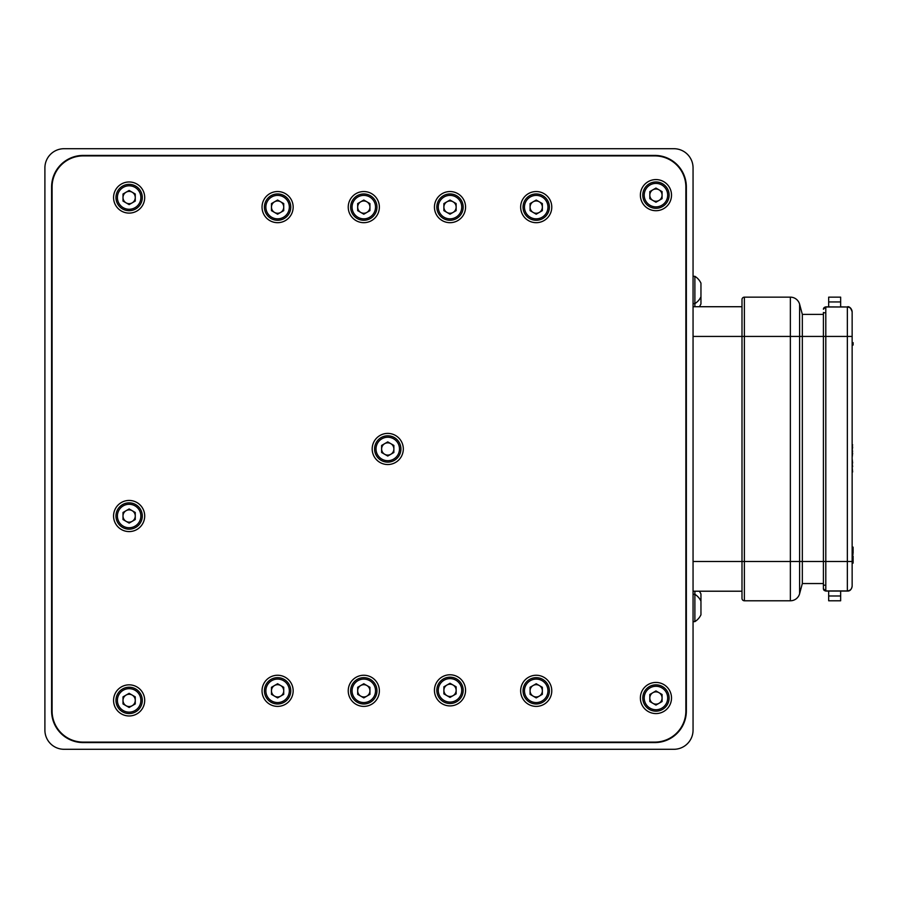 <?xml version="1.0" encoding="UTF-8"?>
<svg xmlns="http://www.w3.org/2000/svg" width="898" height="898" viewBox="0 0 898 898"><rect width="100%" height="100%" fill="white"/><g stroke="black" fill="none" stroke-linecap="round" stroke-linejoin="round"><path stroke-width="1.35" d="M823.41 583.06L823.41 588.684L825.801 591.075L847.353 591.075L840.651 591.075L840.651 600.784L828.674 600.784L828.674 591.075L825.801 591.075L825.801 561.508L852.146 561.508L852.146 586.113C851.876 589.021 850.283 590.615 847.353 590.929L847.353 590.996M802.329 314.39L802.329 336.424L799.613 336.424L799.613 304.254L802.329 314.39L823.41 314.39L802.329 314.39L799.613 304.254A9.575 9.575 0 0 0 790.363 297.148L744.386 297.148L790.363 297.148L790.363 336.424L741.995 336.424L741.995 299.539A2.391 2.391 0 0 1 744.386 297.148A2.391 2.391 0 0 0 741.995 299.539M852.146 471.955L852.146 466.702L852.617 471.955M823.41 583.543L802.329 583.543L799.613 593.679L799.613 561.508L823.41 561.508L823.41 588.684A2.391 2.245 180 0 0 825.801 590.929L847.353 590.929L847.353 307.004C850.283 307.307 851.876 308.912 852.146 311.819L852.146 561.508M852.146 585.462L852.146 583.374L852.146 585.462M852.146 580.669L852.146 567.02M852.146 330.913L852.146 317.263M741.995 306.723L693.054 306.723L741.995 306.723L741.995 336.424L693.054 336.424M744.386 297.148L744.386 561.508L790.363 561.508L790.363 600.784L744.386 600.784A2.391 2.391 0 0 1 741.995 598.394L741.995 561.508L741.995 595.991L741.995 591.21L693.054 591.21L741.995 591.21M744.386 600.784L744.386 561.508L741.995 561.508L741.995 336.424M852.146 463.031L852.617 466.702M852.146 458.676L852.617 463.031M852.146 440.447L852.146 444.791M852.146 446.946L852.617 444.791M852.146 450.987L852.617 446.946M852.146 453.142L852.617 450.987M852.146 457.486L852.617 453.142M852.146 430.827L852.146 440.2M852.146 425.472L852.146 430.434M852.146 555.929L853.1 555.929L853.1 563.113L852.146 563.113M852.146 556.322L853.1 556.322M852.146 556.917L853.1 556.917M852.146 557.916L853.1 557.916M852.146 558.915L853.1 558.915M852.146 560.116L853.1 560.116M852.146 561.115L853.1 561.115M852.146 562.114L853.1 562.114M852.146 562.709L853.1 562.709M852.146 554.324L853.1 554.324L852.146 554.133M852.146 547.14L853.1 547.14L852.146 547.342M852.146 547.746L853.1 547.342M852.146 548.341L853.1 547.746M852.146 549.138L853.1 549.138L853.1 548.341M852.146 549.935L853.1 549.935L853.1 549.138M852.146 551.529L853.1 551.529L853.1 549.935M852.146 552.337L853.1 552.337L853.1 551.529M852.146 553.134L853.1 553.134L853.1 552.337M852.146 553.729L853.1 553.134M852.146 342.643L853.1 342.643L853.1 345.045L852.146 345.045M852.146 343.844L853.1 343.844M852.146 336.424L825.801 336.424L825.801 561.508L823.41 561.508L823.41 336.424L802.329 336.424L802.329 583.543M790.363 600.784A9.575 9.575 0 0 0 799.613 593.679A9.575 9.575 0 0 1 790.363 600.784M825.801 307.004L847.353 307.004L825.801 306.858L823.41 309.249A2.391 2.245 -0 0 1 825.801 307.004L825.801 336.424L823.41 336.424L823.41 312.47M825.801 585.271L823.41 585.081M823.41 312.852L825.801 312.661M840.651 297.148L828.674 297.148L840.651 297.148L840.651 306.858L847.353 307.004M828.674 297.148L828.674 306.858L825.801 306.858M693.054 730.13L693.054 167.87A19.161 19.161 0 0 0 673.904 148.709L64.061 148.709A19.161 19.161 0 0 0 44.9 167.87L44.9 730.13A19.161 19.161 0 0 0 64.061 749.291L673.904 749.291A19.161 19.161 0 0 0 693.054 730.13M686.353 187.02A31.61 31.61 0 0 0 654.743 155.41L83.211 155.41A31.61 31.61 0 0 0 51.601 187.02L51.601 710.98A31.61 31.61 0 0 0 83.211 742.59L654.743 742.59A31.61 31.61 0 0 0 686.353 710.98L686.353 187.02M640.375 698.004A15.569 15.569 0 0 0 655.944 713.573A15.569 15.569 0 0 0 671.513 698.004A15.569 15.569 0 0 0 655.944 682.435A15.569 15.569 0 0 0 640.375 698.004M520.649 690.82A15.569 15.569 0 0 0 536.218 706.389A15.569 15.569 0 0 0 551.776 690.82A15.569 15.569 0 0 0 536.218 675.251A15.569 15.569 0 0 0 520.649 690.82M434.441 690.337A15.569 15.569 0 0 0 450.01 705.907A15.569 15.569 0 0 0 465.568 690.337A15.569 15.569 0 0 0 450.01 674.78A15.569 15.569 0 0 0 434.441 690.337M348.233 690.82A15.569 15.569 0 0 0 363.802 706.389A15.569 15.569 0 0 0 379.371 690.82A15.569 15.569 0 0 0 363.802 675.251A15.569 15.569 0 0 0 348.233 690.82M262.036 690.82A15.569 15.569 0 0 0 277.594 706.389A15.569 15.569 0 0 0 293.163 690.82A15.569 15.569 0 0 0 277.594 675.251A15.569 15.569 0 0 0 262.036 690.82M113.563 700.395A15.569 15.569 0 0 0 129.132 715.964A15.569 15.569 0 0 0 144.701 700.395A15.569 15.569 0 0 0 129.132 684.837A15.569 15.569 0 0 0 113.563 700.395M113.563 516.013A15.569 15.569 0 0 0 129.132 531.582A15.569 15.569 0 0 0 144.701 516.013A15.569 15.569 0 0 0 129.132 500.444A15.569 15.569 0 0 0 113.563 516.013M372.187 448.966A15.569 15.569 0 0 0 387.745 464.535A15.569 15.569 0 0 0 403.314 448.966A15.569 15.569 0 0 0 387.745 433.397A15.569 15.569 0 0 0 372.187 448.966M113.563 197.538A15.569 15.569 0 0 0 129.132 213.095A15.569 15.569 0 0 0 144.701 197.538A15.569 15.569 0 0 0 129.132 181.968A15.569 15.569 0 0 0 113.563 197.538M262.036 207.112A15.569 15.569 0 0 0 277.594 222.682A15.569 15.569 0 0 0 293.163 207.112A15.569 15.569 0 0 0 277.594 191.543A15.569 15.569 0 0 0 262.036 207.112M348.233 207.112A15.569 15.569 0 0 0 363.802 222.682A15.569 15.569 0 0 0 379.371 207.112A15.569 15.569 0 0 0 363.802 191.543A15.569 15.569 0 0 0 348.233 207.112M434.441 207.112A15.569 15.569 0 0 0 450.01 222.682A15.569 15.569 0 0 0 465.568 207.112A15.569 15.569 0 0 0 450.01 191.543A15.569 15.569 0 0 0 434.441 207.112M520.649 207.112A15.569 15.569 0 0 0 536.218 222.682A15.569 15.569 0 0 0 551.776 207.112A15.569 15.569 0 0 0 536.218 191.543A15.569 15.569 0 0 0 520.649 207.112M640.375 195.135A15.569 15.569 0 0 0 655.944 210.704A15.569 15.569 0 0 0 671.513 195.135A15.569 15.569 0 0 0 655.944 179.578A15.569 15.569 0 0 0 640.375 195.135M83.211 155.893A31.127 31.127 0 0 0 52.084 187.02L52.084 710.98A31.127 31.127 0 0 0 83.211 742.107L654.743 742.107A31.127 31.127 0 0 0 685.87 710.98L685.87 187.02A31.127 31.127 0 0 0 654.743 155.893L83.211 155.893M694.884 591.21L694.884 621.618A16.052 16.052 0 0 0 700.956 614.793L700.956 611.336M699.317 591.21A16.052 16.052 0 0 1 700.956 593.96L700.956 610.573M693.054 303.614L694.884 303.614A16.052 16.052 0 0 0 700.956 296.789L700.956 283.139A16.052 16.052 0 0 0 694.884 276.315L694.884 306.723M700.956 292.568L700.956 293.332M700.956 296.789L700.956 303.973A16.052 16.052 0 0 1 699.317 306.723M700.956 299.752L700.956 300.516M659.009 703.314A6.129 6.129 0 0 0 659.009 692.695A6.129 6.129 0 0 0 649.815 698.004A6.129 6.129 0 0 0 659.009 703.314M669.111 698.004A13.167 13.167 0 0 0 655.944 684.837A13.167 13.167 0 0 0 642.777 698.004A13.167 13.167 0 0 0 655.944 711.171A13.167 13.167 0 0 0 669.111 698.004M667.674 698.004A11.73 11.73 0 0 0 655.944 686.274A11.73 11.73 0 0 0 644.214 698.004A11.73 11.73 0 0 0 655.944 709.734A11.73 11.73 0 0 0 667.674 698.004M655.944 690.921L662.073 694.468L662.073 701.54L655.944 705.087L649.815 701.54L649.815 694.468L655.944 690.921M539.283 696.13A6.129 6.129 0 0 0 539.283 685.511A6.129 6.129 0 0 0 530.078 690.82A6.129 6.129 0 0 0 539.283 696.13M549.385 690.82A13.167 13.167 0 0 0 536.218 677.653A13.167 13.167 0 0 0 523.04 690.82A13.167 13.167 0 0 0 536.218 703.987A13.167 13.167 0 0 0 549.385 690.82M547.948 690.82A11.73 11.73 0 0 0 536.218 679.09A11.73 11.73 0 0 0 524.477 690.82A11.73 11.73 0 0 0 536.218 702.55A11.73 11.73 0 0 0 547.948 690.82M536.218 683.737L542.347 687.284L542.347 694.356L536.218 697.903L530.078 694.356L530.078 687.284L536.218 683.737M453.075 695.647A6.129 6.129 0 0 0 453.075 685.028A6.129 6.129 0 0 0 443.881 690.337A6.129 6.129 0 0 0 453.075 695.647M463.177 690.337A13.167 13.167 0 0 0 450.01 677.171A13.167 13.167 0 0 0 436.832 690.337A13.167 13.167 0 0 0 450.01 703.516A13.167 13.167 0 0 0 463.177 690.337M461.74 690.337A11.73 11.73 0 0 0 450.01 678.607A11.73 11.73 0 0 0 438.269 690.337A11.73 11.73 0 0 0 450.01 702.079A11.73 11.73 0 0 0 461.74 690.337M450.01 683.266L456.139 686.802L456.139 693.885L450.01 697.42L443.881 693.885L443.881 686.802L450.01 683.266M366.867 696.13A6.129 6.129 0 0 0 366.867 685.511A6.129 6.129 0 0 0 357.673 690.82A6.129 6.129 0 0 0 366.867 696.13M376.969 690.82A13.167 13.167 0 0 0 363.802 677.653A13.167 13.167 0 0 0 350.635 690.82A13.167 13.167 0 0 0 363.802 703.987A13.167 13.167 0 0 0 376.969 690.82M375.532 690.82A11.73 11.73 0 0 0 363.802 679.09A11.73 11.73 0 0 0 352.072 690.82A11.73 11.73 0 0 0 363.802 702.55A11.73 11.73 0 0 0 375.532 690.82M363.802 683.737L369.931 687.284L369.931 694.356L363.802 697.903L357.673 694.356L357.673 687.284L363.802 683.737M280.659 696.13A6.129 6.129 0 0 0 280.659 685.511A6.129 6.129 0 0 0 271.465 690.82A6.129 6.129 0 0 0 280.659 696.13M290.772 690.82A13.167 13.167 0 0 0 277.594 677.653A13.167 13.167 0 0 0 264.427 690.82A13.167 13.167 0 0 0 277.594 703.987A13.167 13.167 0 0 0 290.772 690.82M289.336 690.82A11.73 11.73 0 0 0 277.594 679.09A11.73 11.73 0 0 0 265.864 690.82A11.73 11.73 0 0 0 277.594 702.55A11.73 11.73 0 0 0 289.336 690.82M277.594 683.737L283.723 687.284L283.723 694.356L277.594 697.903L271.465 694.356L271.465 687.284L277.594 683.737M132.197 705.705A6.129 6.129 0 0 0 132.197 695.086A6.129 6.129 0 0 0 123.004 700.395A6.129 6.129 0 0 0 132.197 705.705M142.299 700.395A13.167 13.167 0 0 0 129.132 687.228A13.167 13.167 0 0 0 115.965 700.395A13.167 13.167 0 0 0 129.132 713.573A13.167 13.167 0 0 0 142.299 700.395M140.863 700.395A11.73 11.73 0 0 0 129.132 688.665A11.73 11.73 0 0 0 117.402 700.395A11.73 11.73 0 0 0 129.132 712.136A11.73 11.73 0 0 0 140.863 700.395M129.132 693.323L135.261 696.859L135.261 703.942L129.132 707.478L123.004 703.942L123.004 696.859L129.132 693.323M132.197 521.323A6.129 6.129 0 0 0 132.197 510.704A6.129 6.129 0 0 0 123.004 516.013A6.129 6.129 0 0 0 132.197 521.323M142.299 516.013A13.167 13.167 0 0 0 129.132 502.846A13.167 13.167 0 0 0 115.965 516.013A13.167 13.167 0 0 0 129.132 529.18A13.167 13.167 0 0 0 142.299 516.013M140.863 516.013A11.73 11.73 0 0 0 129.132 504.283A11.73 11.73 0 0 0 117.402 516.013A11.73 11.73 0 0 0 129.132 527.743A11.73 11.73 0 0 0 140.863 516.013M129.132 508.942L135.261 512.477L135.261 519.549L129.132 523.096L123.004 519.549L123.004 512.477L129.132 508.942M390.81 454.276A6.129 6.129 0 0 0 390.81 443.657A6.129 6.129 0 0 0 381.616 448.966A6.129 6.129 0 0 0 390.81 454.276M400.923 448.966A13.167 13.167 0 0 0 387.745 435.799A13.167 13.167 0 0 0 374.578 448.966A13.167 13.167 0 0 0 387.745 462.133A13.167 13.167 0 0 0 400.923 448.966M399.487 448.966A11.73 11.73 0 0 0 387.745 437.236A11.73 11.73 0 0 0 376.015 448.966A11.73 11.73 0 0 0 387.745 460.696A11.73 11.73 0 0 0 399.487 448.966M387.745 441.883L393.874 445.43L393.874 452.502L387.745 456.049L381.616 452.502L381.616 445.43L387.745 441.883M132.197 202.847A6.129 6.129 0 0 0 132.197 192.228A6.129 6.129 0 0 0 123.004 197.538A6.129 6.129 0 0 0 132.197 202.847M142.299 197.538A13.167 13.167 0 0 0 129.132 184.359A13.167 13.167 0 0 0 115.965 197.538A13.167 13.167 0 0 0 129.132 210.704A13.167 13.167 0 0 0 142.299 197.538M140.863 197.538A11.73 11.73 0 0 0 129.132 185.796A11.73 11.73 0 0 0 117.402 197.538A11.73 11.73 0 0 0 129.132 209.268A11.73 11.73 0 0 0 140.863 197.538M129.132 190.455L135.261 193.99L135.261 201.073L129.132 204.609L123.004 201.073L123.004 193.99L129.132 190.455M280.659 212.422A6.129 6.129 0 0 0 280.659 201.803A6.129 6.129 0 0 0 271.465 207.112A6.129 6.129 0 0 0 280.659 212.422M290.772 207.112A13.167 13.167 0 0 0 277.594 193.946A13.167 13.167 0 0 0 264.427 207.112A13.167 13.167 0 0 0 277.594 220.279A13.167 13.167 0 0 0 290.772 207.112M289.336 207.112A11.73 11.73 0 0 0 277.594 195.382A11.73 11.73 0 0 0 265.864 207.112A11.73 11.73 0 0 0 277.594 218.843A11.73 11.73 0 0 0 289.336 207.112M277.594 200.029L283.723 203.577L283.723 210.648L277.594 214.195L271.465 210.648L271.465 203.577L277.594 200.029M366.867 212.422A6.129 6.129 0 0 0 366.867 201.803A6.129 6.129 0 0 0 357.673 207.112A6.129 6.129 0 0 0 366.867 212.422M376.969 207.112A13.167 13.167 0 0 0 363.802 193.946A13.167 13.167 0 0 0 350.635 207.112A13.167 13.167 0 0 0 363.802 220.279A13.167 13.167 0 0 0 376.969 207.112M375.532 207.112A11.73 11.73 0 0 0 363.802 195.382A11.73 11.73 0 0 0 352.072 207.112A11.73 11.73 0 0 0 363.802 218.843A11.73 11.73 0 0 0 375.532 207.112M363.802 200.029L369.931 203.577L369.931 210.648L363.802 214.195L357.673 210.648L357.673 203.577L363.802 200.029M453.075 212.422A6.129 6.129 0 0 0 453.075 201.803A6.129 6.129 0 0 0 443.881 207.112A6.129 6.129 0 0 0 453.075 212.422M463.177 207.112A13.167 13.167 0 0 0 450.01 193.946A13.167 13.167 0 0 0 436.832 207.112A13.167 13.167 0 0 0 450.01 220.279A13.167 13.167 0 0 0 463.177 207.112M461.74 207.112A11.73 11.73 0 0 0 450.01 195.382A11.73 11.73 0 0 0 438.269 207.112A11.73 11.73 0 0 0 450.01 218.843A11.73 11.73 0 0 0 461.74 207.112M450.01 200.029L456.139 203.577L456.139 210.648L450.01 214.195L443.881 210.648L443.881 203.577L450.01 200.029M539.283 212.422A6.129 6.129 0 0 0 539.283 201.803A6.129 6.129 0 0 0 530.078 207.112A6.129 6.129 0 0 0 539.283 212.422M549.385 207.112A13.167 13.167 0 0 0 536.218 193.946A13.167 13.167 0 0 0 523.04 207.112A13.167 13.167 0 0 0 536.218 220.279A13.167 13.167 0 0 0 549.385 207.112M547.948 207.112A11.73 11.73 0 0 0 536.218 195.382A11.73 11.73 0 0 0 524.477 207.112A11.73 11.73 0 0 0 536.218 218.843A11.73 11.73 0 0 0 547.948 207.112M536.218 200.029L542.347 203.577L542.347 210.648L536.218 214.195L530.078 210.648L530.078 203.577L536.218 200.029M659.009 200.445A6.129 6.129 0 0 0 659.009 189.826A6.129 6.129 0 0 0 649.815 195.135A6.129 6.129 0 0 0 659.009 200.445M669.111 195.135A13.167 13.167 0 0 0 655.944 181.968A13.167 13.167 0 0 0 642.777 195.135A13.167 13.167 0 0 0 655.944 208.314A13.167 13.167 0 0 0 669.111 195.135M667.674 195.135A11.73 11.73 0 0 0 655.944 183.405A11.73 11.73 0 0 0 644.214 195.135A11.73 11.73 0 0 0 655.944 206.877A11.73 11.73 0 0 0 667.674 195.135M655.944 188.064L662.073 191.6L662.073 198.683L655.944 202.218L649.815 198.683L649.815 191.6L655.944 188.064M799.613 304.254A9.575 9.575 0 0 0 790.363 297.148M847.353 591.075L847.353 591.075C849.912 591.221 851.506 589.571 852.146 586.113M790.363 561.508L790.363 336.424L799.613 336.424L799.613 561.508L790.363 561.508M828.674 595.991L840.651 595.991M840.651 301.941L828.674 301.941M693.054 561.508L741.995 561.508M847.353 306.858C849.171 306.184 850.765 307.834 852.146 311.819C851.506 308.362 849.912 306.712 847.353 306.858M825.801 591.075L824.027 590.3M693.054 276.315L694.884 276.315M693.054 621.618L694.884 621.618M700.956 601.144A16.052 16.052 0 0 0 694.884 594.319L693.054 594.319"/></g></svg>
